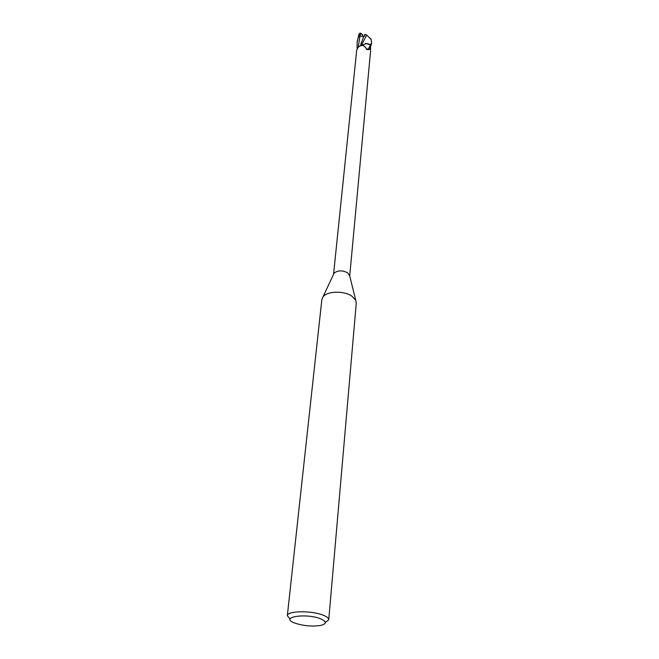 <?xml version="1.0" encoding="UTF-8"?>
<svg xmlns="http://www.w3.org/2000/svg" width="659" height="659" viewBox="0 0 659 659"><rect width="100%" height="100%" fill="white"/><g stroke="black" fill="none" stroke-linecap="round" stroke-linejoin="round"><path stroke-width="0.99" d="M290.125 619.023L287.332 615.704L321.831 299.697L322.902 297.069C326.765 291.031 343.949 290.471 351.898 296.179L355.745 300.29L356.28 303.074L328.75 619.765L325.357 622.475M333.569 274.268L334.047 273.254C337.647 270.264 342.169 270.108 347.623 272.777L349.707 275.849M287.332 615.704C286.929 610.786 311.55 610.366 323.141 615.185C326.938 616.692 328.808 618.216 328.75 619.765M357.664 48.222L357.096 48.329L357.145 42.851C356.914 41.789 357.829 38.626 359.88 33.345L361.313 33.584L362.862 34.985L362.277 36.36L362.549 35.668L363.274 36.319M295.133 623.2L294.136 622.813C279.457 617.096 305.916 612.862 320.562 618.785C326.848 621.577 326.889 623.785 320.686 625.416C312.275 626.668 303.758 625.935 295.133 623.2M357.129 48.321L357.672 48.206L357.129 48.321M360.613 45.57L361.519 44.746L360.613 45.57M371.552 41.962L371.676 42.736L370.366 44.779L365.448 43.428L368.991 44.021L370.885 45.792L371.668 42.802M360.778 45.52L366.841 43.486L369.74 44.45L370.177 45.529L369.839 49.137L367.755 49.796L366.058 48.214C363.702 44.779 361 44.573 357.952 47.58L356.733 49.96L333.545 274.325M357.129 49.211L357.648 48.255M349.715 275.915L370.556 51.229L370.597 45.817L369.74 44.45M360.646 45.553L361.289 44.936M370.177 45.529C368.76 48.758 367.483 49.878 366.338 48.89M370.226 48.445L369.18 49.606M370.605 45.842L370.292 44.721L366.841 43.486M361.313 33.584L359.377 36.204L364.534 36.245L364.732 34.367L366.651 35.026L371.05 39.268M363.727 36.261L360.506 45.603M361.906 44.474L366.651 35.026M360.061 33.09L358.974 34.136L357.293 41.443M357.293 48.741L357.096 48.329M370.366 44.779L370.918 45.784M361.066 33.387L360.827 33.914M359.921 36.253L358.249 47.193M358.974 34.136L359.88 33.345M334.047 273.254L322.902 297.069M366.832 49.516L366.396 49.046M362.845 45.504C363.356 45.257 364.427 46.155 366.058 48.214M349.435 274.762L355.745 300.29M370.943 38.692L371.676 42.621M361.058 43.288L361.371 42.184M357.145 42.851L357.318 41.163"/></g></svg>
